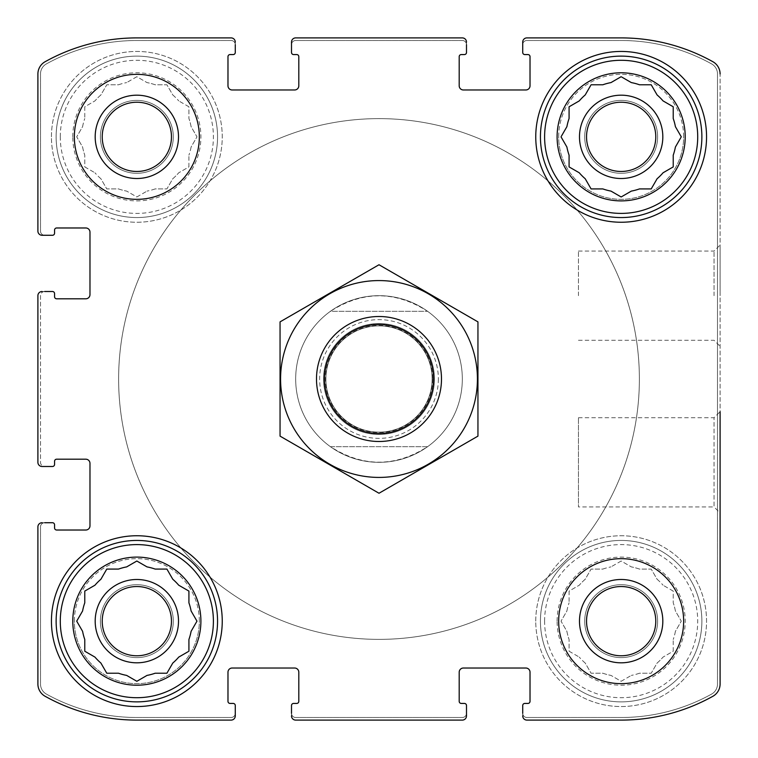 <?xml version="1.0" encoding="UTF-8"?>
<svg xmlns="http://www.w3.org/2000/svg" width="758" height="758" viewBox="0 0 758 758"><rect width="100%" height="100%" fill="white"/><g stroke="black" fill="none" stroke-linecap="round" stroke-linejoin="round"><path stroke-width="0.57" stroke-dasharray="3.79 2.84" d="M566.899 610.976A55.201 55.201 0 0 1 569.078 602.847A55.201 55.201 0 0 0 566.899 610.976L561.024 621.153L566.899 631.338A55.201 55.201 0 0 0 569.078 639.468A55.201 55.201 0 0 1 566.899 631.338L561.024 621.153L566.899 610.976M585.214 663.051A55.201 55.201 0 0 1 579.264 657.101A55.201 55.201 0 0 0 585.214 663.051L591.088 673.227L602.847 673.227A55.201 55.201 0 0 0 610.976 675.406A55.201 55.201 0 0 1 602.847 673.227L591.088 673.227L585.214 663.051M639.468 673.227A55.201 55.201 0 0 1 631.338 675.406A55.201 55.201 0 0 0 639.468 673.227L651.217 673.227L657.101 663.051A55.201 55.201 0 0 0 663.051 657.101A55.201 55.201 0 0 1 657.101 663.051L651.217 673.227L639.468 673.227M675.406 631.338A55.201 55.201 0 0 1 673.227 639.468A55.201 55.201 0 0 0 675.406 631.338L681.29 621.153L675.406 610.976A55.201 55.201 0 0 0 673.227 602.847A55.201 55.201 0 0 1 675.406 610.976L681.29 621.153L675.406 631.338M657.101 579.264A55.201 55.201 0 0 1 663.051 585.214A55.201 55.201 0 0 0 657.101 579.264L651.217 569.078L639.468 569.078A55.201 55.201 0 0 0 631.338 566.899A55.201 55.201 0 0 1 639.468 569.078L651.217 569.078L657.101 579.264M602.847 569.078A55.201 55.201 0 0 1 610.976 566.899A55.201 55.201 0 0 0 602.847 569.078L591.088 569.078L585.214 579.264A55.201 55.201 0 0 0 579.264 585.214A55.201 55.201 0 0 1 585.214 579.264L591.088 569.078L602.847 569.078M557.102 621.153A64.051 64.051 0 0 1 653.178 565.686A64.051 64.051 0 0 1 653.178 676.629A64.051 64.051 0 0 1 557.102 621.153M569.078 591.088L569.078 602.847L569.078 591.088L579.264 585.214L569.078 591.088M621.153 561.024L610.976 566.899L621.153 561.024L631.338 566.899L621.153 561.024M673.227 591.088L663.051 585.214L673.227 591.088L673.227 602.847L673.227 591.088M673.227 651.217L673.227 639.468L673.227 651.217L663.051 657.101L673.227 651.217M621.153 681.29L631.338 675.406L621.153 681.29L610.976 675.406L621.153 681.29M569.078 651.217L579.264 657.101L569.078 651.217L569.078 639.468L569.078 651.217M82.594 126.662A55.201 55.201 0 0 1 84.773 118.532A55.201 55.201 0 0 0 82.594 126.662L76.71 136.847L82.594 147.024A55.201 55.201 0 0 0 84.773 155.153A55.201 55.201 0 0 1 82.594 147.024L76.71 136.847L82.594 126.662M100.899 178.736A55.201 55.201 0 0 1 94.949 172.786A55.201 55.201 0 0 0 100.899 178.736L106.783 188.922L118.532 188.922A55.201 55.201 0 0 0 126.662 191.101A55.201 55.201 0 0 1 118.532 188.922L106.783 188.922L100.899 178.736M155.153 188.922A55.201 55.201 0 0 1 147.024 191.101A55.201 55.201 0 0 0 155.153 188.922L166.912 188.922L172.786 178.736A55.201 55.201 0 0 0 178.736 172.786A55.201 55.201 0 0 1 172.786 178.736L166.912 188.922L155.153 188.922M191.101 147.024A55.201 55.201 0 0 1 188.922 155.153A55.201 55.201 0 0 0 191.101 147.024L196.976 136.847L191.101 126.662A55.201 55.201 0 0 0 188.922 118.532A55.201 55.201 0 0 1 191.101 126.662L196.976 136.847L191.101 147.024M172.786 94.949A55.201 55.201 0 0 1 178.736 100.899A55.201 55.201 0 0 0 172.786 94.949L166.912 84.773L155.153 84.773A55.201 55.201 0 0 0 147.024 82.594A55.201 55.201 0 0 1 155.153 84.773L166.912 84.773L172.786 94.949M118.532 84.773A55.201 55.201 0 0 1 126.662 82.594A55.201 55.201 0 0 0 118.532 84.773L106.783 84.773L100.899 94.949A55.201 55.201 0 0 0 94.949 100.899A55.201 55.201 0 0 1 100.899 94.949L106.783 84.773L118.532 84.773M72.787 136.847A64.051 64.051 0 0 1 168.873 81.371A64.051 64.051 0 0 1 168.873 192.314A64.051 64.051 0 0 1 72.787 136.847M84.773 106.783L84.773 118.532L84.773 106.783L94.949 100.899L84.773 106.783M136.847 76.71L126.662 82.594L136.847 76.71L147.024 82.594L136.847 76.71M188.922 106.783L178.736 100.899L188.922 106.783L188.922 118.532L188.922 106.783M188.922 166.912L188.922 155.153L188.922 166.912L178.736 172.786L188.922 166.912M136.847 196.976L147.024 191.101L136.847 196.976L126.662 191.101L136.847 196.976M84.773 166.912L94.949 172.786L84.773 166.912L84.773 155.153L84.773 166.912M561.451 136.099L566.899 126.662A55.201 55.201 0 0 1 569.078 118.532L569.078 106.783L578.894 101.117M569.078 166.912L569.078 155.153A55.201 55.201 0 0 1 566.899 147.024M585.214 178.736A55.201 55.201 0 0 1 579.264 172.786L569.817 167.338M610.976 191.101A55.201 55.201 0 0 1 602.847 188.922L591.088 188.922L585.422 179.106M651.217 188.922L639.468 188.922A55.201 55.201 0 0 1 631.338 191.101M663.051 172.786A55.201 55.201 0 0 1 657.101 178.736L651.653 188.183M680.855 137.586L675.406 147.024A55.201 55.201 0 0 1 673.227 155.153L673.227 166.912L663.421 172.578M621.901 77.145L631.338 82.594A55.201 55.201 0 0 1 639.468 84.773L651.217 84.773L657.101 94.949A55.201 55.201 0 0 1 663.051 100.899L673.227 106.783L673.227 118.532A55.201 55.201 0 0 1 675.406 126.662M591.088 84.773L602.847 84.773A55.201 55.201 0 0 1 610.976 82.594M579.264 100.899A55.201 55.201 0 0 1 585.214 94.949L590.662 85.512M82.376 630.969L76.71 621.153L82.594 610.976A55.201 55.201 0 0 1 84.773 602.847L84.773 591.088M94.579 656.883L84.773 651.217L84.773 639.468A55.201 55.201 0 0 1 82.594 631.338M100.899 663.051A55.201 55.201 0 0 1 94.949 657.101M146.654 675.624L136.847 681.29L126.662 675.406A55.201 55.201 0 0 1 118.532 673.227L106.783 673.227M188.183 651.653L178.736 657.101A55.201 55.201 0 0 1 172.786 663.051L166.912 673.227L155.153 673.227A55.201 55.201 0 0 1 147.024 675.406M196.976 621.153L191.101 631.338A55.201 55.201 0 0 1 188.922 639.468L188.922 651.217M127.031 566.69L136.847 561.024L147.024 566.899A55.201 55.201 0 0 1 155.153 569.078L166.912 569.078L172.786 579.264A55.201 55.201 0 0 1 178.736 585.214L188.922 591.088L188.922 602.847A55.201 55.201 0 0 1 191.101 610.976M101.117 578.894L106.783 569.078L118.532 569.078A55.201 55.201 0 0 1 126.662 566.899M94.949 585.214A55.201 55.201 0 0 1 100.899 579.264M102.226 621.153A34.612 34.612 0 0 1 154.149 591.174A34.612 34.612 0 0 1 154.149 651.131A34.612 34.612 0 0 1 102.226 621.153A34.612 34.612 0 0 0 136.847 655.774A34.612 34.612 0 0 0 171.46 621.153A34.612 34.612 0 0 0 136.847 586.54A34.612 34.612 0 0 0 102.226 621.153A34.612 34.612 0 0 1 154.149 591.174A34.612 34.612 0 0 1 154.149 651.131A34.612 34.612 0 0 1 102.226 621.153M102.226 136.847A34.612 34.612 0 0 1 154.149 106.869A34.612 34.612 0 0 1 154.149 166.826A34.612 34.612 0 0 1 102.226 136.847A34.612 34.612 0 0 1 154.149 106.869A34.612 34.612 0 0 1 154.149 166.826A34.612 34.612 0 0 1 102.226 136.847A34.612 34.612 0 0 0 136.847 171.46A34.612 34.612 0 0 0 171.46 136.847A34.612 34.612 0 0 0 136.847 102.226A34.612 34.612 0 0 0 102.226 136.847M586.54 136.847A34.612 34.612 0 0 1 638.463 106.869A34.612 34.612 0 0 1 638.463 166.826A34.612 34.612 0 0 1 586.54 136.847A34.612 34.612 0 0 0 621.153 171.46A34.612 34.612 0 0 0 655.774 136.847A34.612 34.612 0 0 0 621.153 102.226A34.612 34.612 0 0 0 586.54 136.847A34.612 34.612 0 0 1 638.463 106.869A34.612 34.612 0 0 1 638.463 166.826A34.612 34.612 0 0 1 586.54 136.847M586.54 621.153A34.612 34.612 0 0 1 638.463 591.174A34.612 34.612 0 0 1 638.463 651.131A34.612 34.612 0 0 1 586.54 621.153A34.612 34.612 0 0 1 638.463 591.174A34.612 34.612 0 0 1 638.463 651.131A34.612 34.612 0 0 1 586.54 621.153A34.612 34.612 0 0 0 621.153 655.774A34.612 34.612 0 0 0 655.774 621.153A34.612 34.612 0 0 0 621.153 586.54A34.612 34.612 0 0 0 586.54 621.153M37.9 295.677L37.9 462.323A4.169 4.169 0 0 0 42.069 466.492L52.482 466.492A2.085 2.085 0 0 0 54.567 464.408L54.567 461.281A2.085 2.085 0 0 1 56.651 459.196L85.806 459.196A4.169 4.169 0 0 1 89.975 463.365L89.975 525.853A4.169 4.169 0 0 1 85.806 530.022L56.651 530.022A2.085 2.085 0 0 1 54.567 527.938L54.567 524.811A2.085 2.085 0 0 0 52.482 522.726L42.069 522.726A4.169 4.169 0 0 0 37.9 526.895L37.9 684A14.061 14.061 0 0 0 45.12 696.28A188.515 188.515 0 0 0 136.847 720.1L231.105 720.1A4.169 4.169 0 0 0 235.274 715.931L235.274 705.518A2.085 2.085 0 0 0 233.189 703.433L230.062 703.433A2.085 2.085 0 0 1 227.978 701.349L227.978 672.194A4.169 4.169 0 0 1 232.147 668.025L294.635 668.025A4.169 4.169 0 0 1 298.804 672.194L298.804 701.349A2.085 2.085 0 0 1 296.719 703.433L293.592 703.433A2.085 2.085 0 0 0 291.508 705.518L291.508 715.931A4.169 4.169 0 0 0 295.677 720.1L462.323 720.1A4.169 4.169 0 0 0 466.492 715.931L466.492 705.518A2.085 2.085 0 0 0 464.408 703.433L461.281 703.433A2.085 2.085 0 0 1 459.196 701.349L459.196 672.194A4.169 4.169 0 0 1 463.365 668.025L525.853 668.025A4.169 4.169 0 0 1 530.022 672.194L530.022 701.349A2.085 2.085 0 0 1 527.938 703.433L524.811 703.433A2.085 2.085 0 0 0 522.726 705.518L522.726 715.931A4.169 4.169 0 0 0 526.895 720.1L621.153 720.1A188.515 188.515 0 0 0 712.88 696.28A14.061 14.061 0 0 0 720.1 684L720.1 74A14.061 14.061 0 0 0 712.88 61.72A188.515 188.515 0 0 0 621.153 37.9L526.895 37.9A4.169 4.169 0 0 0 522.726 42.069L522.726 52.482A2.085 2.085 0 0 0 524.811 54.567L527.938 54.567A2.085 2.085 0 0 1 530.022 56.651L530.022 85.806A4.169 4.169 0 0 1 525.853 89.975L463.365 89.975A4.169 4.169 0 0 1 459.196 85.806L459.196 56.651A2.085 2.085 0 0 1 461.281 54.567L464.408 54.567A2.085 2.085 0 0 0 466.492 52.482L466.492 42.069A4.169 4.169 0 0 0 462.323 37.9L295.677 37.9A4.169 4.169 0 0 0 291.508 42.069L291.508 52.482A2.085 2.085 0 0 0 293.592 54.567L296.719 54.567A2.085 2.085 0 0 1 298.804 56.651L298.804 85.806A4.169 4.169 0 0 1 294.635 89.975L232.147 89.975A4.169 4.169 0 0 1 227.978 85.806L227.978 56.651A2.085 2.085 0 0 1 230.062 54.567L233.189 54.567A2.085 2.085 0 0 0 235.274 52.482L235.274 42.069A4.169 4.169 0 0 0 231.105 37.9L136.847 37.9A188.515 188.515 0 0 0 45.12 61.72A14.061 14.061 0 0 0 37.9 74L37.9 231.105A4.169 4.169 0 0 0 42.069 235.274L52.482 235.274A2.085 2.085 0 0 0 54.567 233.189L54.567 230.062A2.085 2.085 0 0 1 56.651 227.978L85.806 227.978A4.169 4.169 0 0 1 89.975 232.147L89.975 294.635A4.169 4.169 0 0 1 85.806 298.804L56.651 298.804A2.085 2.085 0 0 1 54.567 296.719L54.567 293.592A2.085 2.085 0 0 0 52.482 291.508L42.069 291.508A4.169 4.169 0 0 0 37.9 295.677A4.169 4.169 0 0 1 42.069 291.508L44.675 291.508A4.169 4.169 0 0 0 40.506 295.677L40.506 462.323A4.169 4.169 0 0 0 44.675 466.492L42.069 466.492A4.169 4.169 0 0 1 37.9 462.323L37.9 295.677A4.169 4.169 0 0 1 42.069 291.508M42.069 522.726A4.169 4.169 0 0 0 37.9 526.895A4.169 4.169 0 0 1 42.069 522.726L44.675 522.726A4.169 4.169 0 0 0 40.506 526.895L40.506 684.067A11.455 11.455 0 0 0 46.399 694.091A186.43 186.43 0 0 0 136.847 717.494L231.105 717.494A4.169 4.169 0 0 0 235.274 713.325L235.274 715.931A4.169 4.169 0 0 1 231.105 720.1L136.847 720.1A188.515 188.515 0 0 1 45.12 696.28A188.515 188.515 0 0 0 136.847 720.1M37.9 684A14.061 14.061 0 0 0 45.12 696.28A14.061 14.061 0 0 1 37.9 684L37.9 526.895M291.508 715.931A4.169 4.169 0 0 0 295.677 720.1A4.169 4.169 0 0 1 291.508 715.931L291.508 713.325A4.169 4.169 0 0 0 295.677 717.494L462.323 717.494A4.169 4.169 0 0 0 466.492 713.325L466.492 715.931A4.169 4.169 0 0 1 462.323 720.1L295.677 720.1M522.726 715.931A4.169 4.169 0 0 0 526.895 720.1A4.169 4.169 0 0 1 522.726 715.931L522.726 713.325A4.169 4.169 0 0 0 526.895 717.494L621.153 717.494A186.43 186.43 0 0 0 711.601 694.091A11.455 11.455 0 0 0 717.494 684.067L717.494 73.933A11.455 11.455 0 0 0 711.601 63.909A186.43 186.43 0 0 0 621.153 40.506L526.895 40.506A4.169 4.169 0 0 0 522.726 44.675L522.726 42.069A4.169 4.169 0 0 1 526.895 37.9L621.153 37.9A188.515 188.515 0 0 1 712.88 61.72A188.515 188.515 0 0 0 621.153 37.9M621.153 720.1A188.515 188.515 0 0 0 712.88 696.28A14.061 14.061 0 0 0 720.1 684A14.061 14.061 0 0 1 712.88 696.28A188.515 188.515 0 0 1 621.153 720.1L526.895 720.1M720.1 295.677L720.1 245.014L720.1 295.677M578.449 417.715L714.045 417.715L720.1 411.66L720.1 512.986L720.1 411.66L720.1 512.986L714.045 506.931L714.045 417.715L714.045 506.931L578.449 506.931L578.449 417.715L578.449 506.931M466.492 42.069A4.169 4.169 0 0 0 462.323 37.9A4.169 4.169 0 0 1 466.492 42.069L466.492 44.675A4.169 4.169 0 0 0 462.323 40.506L295.677 40.506A4.169 4.169 0 0 0 291.508 44.675L291.508 42.069A4.169 4.169 0 0 1 295.677 37.9L462.323 37.9M235.274 42.069A4.169 4.169 0 0 0 231.105 37.9A4.169 4.169 0 0 1 235.274 42.069L235.274 44.675A4.169 4.169 0 0 0 231.105 40.506L136.847 40.506A186.43 186.43 0 0 0 46.399 63.909A11.455 11.455 0 0 0 40.506 73.933L40.506 231.105A4.169 4.169 0 0 0 44.675 235.274L42.069 235.274A4.169 4.169 0 0 1 37.9 231.105L37.9 74A14.061 14.061 0 0 1 45.12 61.72A14.061 14.061 0 0 0 37.9 74M136.847 37.9A188.515 188.515 0 0 0 45.12 61.72A188.515 188.515 0 0 1 136.847 37.9L231.105 37.9M37.9 462.323A4.169 4.169 0 0 0 42.069 466.492M231.105 720.1A4.169 4.169 0 0 0 235.274 715.931M462.323 720.1A4.169 4.169 0 0 0 466.492 715.931M712.88 61.72A14.061 14.061 0 0 1 720.1 74L720.1 684M526.895 37.9A4.169 4.169 0 0 0 522.726 42.069M295.677 37.9A4.169 4.169 0 0 0 291.508 42.069M37.9 231.105A4.169 4.169 0 0 0 42.069 235.274M199.335 621.153A62.488 62.488 0 0 0 136.847 558.665A62.488 62.488 0 0 0 74.35 621.153A62.488 62.488 0 0 0 136.847 683.65A62.488 62.488 0 0 0 199.335 621.153M683.65 136.847A62.488 62.488 0 0 0 621.153 74.35A62.488 62.488 0 0 0 558.665 136.847A62.488 62.488 0 0 0 621.153 199.335A62.488 62.488 0 0 0 683.65 136.847M51.44 136.847A85.408 85.408 0 0 1 179.551 62.886A85.408 85.408 0 0 1 179.551 210.809A85.408 85.408 0 0 1 51.44 136.847A85.408 85.408 0 0 1 179.551 62.886A85.408 85.408 0 0 1 179.551 210.809A85.408 85.408 0 0 1 51.44 136.847M535.754 621.153A85.408 85.408 0 0 1 663.856 547.191A85.408 85.408 0 0 1 663.856 695.114A85.408 85.408 0 0 1 535.754 621.153A85.408 85.408 0 0 1 663.856 547.191A85.408 85.408 0 0 1 663.856 695.114A85.408 85.408 0 0 1 535.754 621.153M316.512 379A62.488 62.488 0 0 1 410.249 324.879A62.488 62.488 0 0 1 410.249 433.121A62.488 62.488 0 0 1 316.512 379A62.488 62.488 0 0 1 410.249 324.879A62.488 62.488 0 0 1 410.249 433.121A62.488 62.488 0 0 1 316.512 379M462.323 379A83.323 83.323 0 0 0 379 295.677A83.323 83.323 0 0 0 295.677 379A83.323 83.323 0 0 0 379 462.323A83.323 83.323 0 0 0 462.323 379A83.323 83.323 0 0 1 337.338 451.162A83.323 83.323 0 0 1 337.338 306.838A83.323 83.323 0 0 1 462.323 379A83.323 83.323 0 0 1 427.569 446.699L330.431 446.699C362.807 467.345 395.193 467.345 427.569 446.699L330.431 446.699A83.323 83.323 0 0 1 330.431 311.301L427.569 311.301C395.193 290.655 362.807 290.655 330.431 311.301L427.569 311.301A83.323 83.323 0 0 1 462.323 379M44.675 291.508A4.169 4.169 0 0 0 40.506 295.677L40.506 462.323A4.169 4.169 0 0 0 44.675 466.492M235.274 44.675A4.169 4.169 0 0 0 231.105 40.506L136.847 40.506A186.43 186.43 0 0 0 46.399 63.909A11.455 11.455 0 0 0 40.506 73.933L40.506 231.105A4.169 4.169 0 0 0 44.675 235.274M466.492 44.675A4.169 4.169 0 0 0 462.323 40.506L295.677 40.506A4.169 4.169 0 0 0 291.508 44.675M522.726 713.325A4.169 4.169 0 0 0 526.895 717.494L621.153 717.494A186.43 186.43 0 0 0 711.601 694.091A11.455 11.455 0 0 0 717.494 684.067L717.494 73.933A11.455 11.455 0 0 0 711.601 63.909A186.43 186.43 0 0 0 621.153 40.506L526.895 40.506A4.169 4.169 0 0 0 522.726 44.675M291.508 713.325A4.169 4.169 0 0 0 295.677 717.494L462.323 717.494A4.169 4.169 0 0 0 466.492 713.325M44.675 522.726A4.169 4.169 0 0 0 40.506 526.895L40.506 684.067A11.455 11.455 0 0 0 46.399 694.091A186.43 186.43 0 0 0 136.847 717.494L231.105 717.494A4.169 4.169 0 0 0 235.274 713.325M578.449 295.677L578.449 251.069L578.449 295.677M714.045 295.677L714.045 251.069L714.045 295.677M295.677 379A83.323 83.323 0 0 1 420.662 306.838A83.323 83.323 0 0 1 420.662 451.162A83.323 83.323 0 0 1 295.677 379M118.618 379A260.382 260.382 0 0 1 509.186 153.504A260.382 260.382 0 0 1 509.186 604.496A260.382 260.382 0 0 1 118.618 379A260.382 260.382 0 0 1 509.186 153.504A260.382 260.382 0 0 1 509.186 604.496A260.382 260.382 0 0 1 118.618 379M535.754 136.847A85.408 85.408 0 0 1 663.856 62.886A85.408 85.408 0 0 1 663.856 210.809A85.408 85.408 0 0 1 535.754 136.847M540.435 136.847A80.718 80.718 0 0 1 661.516 66.941A80.718 80.718 0 0 1 661.516 206.744A80.718 80.718 0 0 1 540.435 136.847M621.153 76.71L611.346 82.376M561.024 136.847L566.69 146.654M621.153 196.976L630.969 191.31M681.29 136.847L675.624 127.031M540.435 621.153A80.718 80.718 0 0 1 661.516 551.255A80.718 80.718 0 0 1 661.516 691.059A80.718 80.718 0 0 1 540.435 621.153A80.718 80.718 0 0 1 661.516 551.255A80.718 80.718 0 0 1 661.516 691.059A80.718 80.718 0 0 1 540.435 621.153M579.491 621.153A41.662 41.662 0 0 1 641.988 585.072A41.662 41.662 0 0 1 641.988 657.233A41.662 41.662 0 0 1 579.491 621.153M544.604 621.153A76.549 76.549 0 0 1 659.432 554.856A76.549 76.549 0 0 1 659.432 687.449A76.549 76.549 0 0 1 544.604 621.153M51.44 621.153A85.408 85.408 0 0 1 179.551 547.191A85.408 85.408 0 0 1 179.551 695.114A85.408 85.408 0 0 1 51.44 621.153M56.13 621.153A80.718 80.718 0 0 1 177.201 551.255A80.718 80.718 0 0 1 177.201 691.059A80.718 80.718 0 0 1 56.13 621.153M56.13 136.847A80.718 80.718 0 0 1 177.201 66.941A80.718 80.718 0 0 1 177.201 206.744A80.718 80.718 0 0 1 56.13 136.847A80.718 80.718 0 0 1 177.201 66.941A80.718 80.718 0 0 1 177.201 206.744A80.718 80.718 0 0 1 56.13 136.847M95.186 136.847A41.662 41.662 0 0 1 157.673 100.767A41.662 41.662 0 0 1 157.673 172.928A41.662 41.662 0 0 1 95.186 136.847M60.289 136.847A76.549 76.549 0 0 1 175.117 70.551A76.549 76.549 0 0 1 175.117 203.144A76.549 76.549 0 0 1 60.289 136.847M558.665 621.153A62.488 62.488 0 0 1 652.401 567.031A62.488 62.488 0 0 1 652.401 675.274A62.488 62.488 0 0 1 558.665 621.153M584.702 621.153A36.45 36.45 0 0 1 639.382 589.582A36.45 36.45 0 0 1 639.382 652.723A36.45 36.45 0 0 1 584.702 621.153A36.45 36.45 0 0 1 639.382 589.582A36.45 36.45 0 0 1 639.382 652.723A36.45 36.45 0 0 1 584.702 621.153M558.665 136.847A62.488 62.488 0 0 1 652.401 82.726A62.488 62.488 0 0 1 652.401 190.969A62.488 62.488 0 0 1 558.665 136.847M579.491 136.847A41.662 41.662 0 0 1 641.988 100.767A41.662 41.662 0 0 1 641.988 172.928A41.662 41.662 0 0 1 579.491 136.847M584.702 136.847A36.45 36.45 0 0 1 639.382 105.277A36.45 36.45 0 0 1 639.382 168.418A36.45 36.45 0 0 1 584.702 136.847A36.45 36.45 0 0 1 639.382 105.277A36.45 36.45 0 0 1 639.382 168.418A36.45 36.45 0 0 1 584.702 136.847M74.35 136.847A62.488 62.488 0 0 1 168.087 82.726A62.488 62.488 0 0 1 168.087 190.969A62.488 62.488 0 0 1 74.35 136.847M100.388 136.847A36.45 36.45 0 0 1 155.068 105.277A36.45 36.45 0 0 1 155.068 168.418A36.45 36.45 0 0 1 100.388 136.847A36.45 36.45 0 0 1 155.068 105.277A36.45 36.45 0 0 1 155.068 168.418A36.45 36.45 0 0 1 100.388 136.847M74.35 621.153A62.488 62.488 0 0 1 168.087 567.031A62.488 62.488 0 0 1 168.087 675.274A62.488 62.488 0 0 1 74.35 621.153M95.186 621.153A41.662 41.662 0 0 1 157.673 585.072A41.662 41.662 0 0 1 157.673 657.233A41.662 41.662 0 0 1 95.186 621.153M100.388 621.153A36.45 36.45 0 0 1 155.068 589.582A36.45 36.45 0 0 1 155.068 652.723A36.45 36.45 0 0 1 100.388 621.153A36.45 36.45 0 0 1 155.068 589.582A36.45 36.45 0 0 1 155.068 652.723A36.45 36.45 0 0 1 100.388 621.153M639.382 379A260.382 260.382 0 0 1 248.814 604.496A260.382 260.382 0 0 1 248.814 153.504A260.382 260.382 0 0 1 639.382 379A260.382 260.382 0 0 1 248.814 604.496A260.382 260.382 0 0 1 248.814 153.504A260.382 260.382 0 0 1 639.382 379M441.488 379A62.488 62.488 0 0 1 347.751 433.121A62.488 62.488 0 0 1 347.751 324.879A62.488 62.488 0 0 1 441.488 379M432.117 379A53.117 53.117 0 0 1 352.442 425.001A53.117 53.117 0 0 1 352.442 332.999A53.117 53.117 0 0 1 432.117 379A53.117 53.117 0 0 1 352.442 425.001A53.117 53.117 0 0 1 352.442 332.999A53.117 53.117 0 0 1 432.117 379A53.117 53.117 0 0 1 352.442 425.001A53.117 53.117 0 0 1 352.442 332.999A53.117 53.117 0 0 1 432.117 379M379 316.512A62.488 62.488 0 0 1 433.121 410.249A62.488 62.488 0 0 1 324.879 410.249A62.488 62.488 0 0 1 379 316.512A62.488 62.488 0 0 1 433.121 410.249A62.488 62.488 0 0 1 324.879 410.249A62.488 62.488 0 0 1 379 316.512M280.053 436.125L280.053 321.875L379 264.75L477.947 321.875L477.947 436.125L379 493.25L280.053 436.125M379 280.574A98.426 98.426 0 0 1 464.237 428.213A98.426 98.426 0 0 1 293.763 428.213A98.426 98.426 0 0 1 379 280.574M379 323.552A55.448 55.448 0 0 1 427.019 406.724A55.448 55.448 0 0 1 330.981 406.724A55.448 55.448 0 0 1 379 323.552A55.448 55.448 0 0 1 427.019 406.724A55.448 55.448 0 0 1 330.981 406.724A55.448 55.448 0 0 1 379 323.552M438.37 379A59.37 59.37 0 0 1 349.315 430.411A59.37 59.37 0 0 1 349.315 327.589A59.37 59.37 0 0 1 438.37 379M432.496 379A53.496 53.496 0 0 1 352.252 425.323A53.496 53.496 0 0 1 352.252 332.677A53.496 53.496 0 0 1 432.496 379M578.449 340.285L714.045 340.285L720.1 346.34M578.449 251.069L714.045 251.069L720.1 245.014"/><path stroke-width="1.14" d="M561.451 136.099L566.899 126.662A55.201 55.201 0 0 1 569.078 118.532L569.078 106.783L579.264 100.899A55.201 55.201 0 0 1 585.214 94.949L590.662 85.512M610.976 191.101L621.153 196.976L610.976 191.101A55.201 55.201 0 0 1 602.847 188.922L591.088 188.922L585.214 178.736A55.201 55.201 0 0 1 579.264 172.786L569.078 166.912L569.078 155.153A55.201 55.201 0 0 1 566.899 147.024L561.024 136.847M680.855 137.586L675.406 147.024A55.201 55.201 0 0 1 673.227 155.153L673.227 166.912L663.051 172.786A55.201 55.201 0 0 1 657.101 178.736L651.217 188.922L639.468 188.922A55.201 55.201 0 0 1 631.338 191.101L621.153 196.976M621.901 77.145L631.338 82.594A55.201 55.201 0 0 1 639.468 84.773L651.217 84.773L657.101 94.949A55.201 55.201 0 0 1 663.051 100.899L673.227 106.783L673.227 118.532A55.201 55.201 0 0 1 675.406 126.662L681.29 136.847M591.088 84.773L602.847 84.773A55.201 55.201 0 0 1 610.976 82.594L621.153 76.71M100.899 663.051L106.783 673.227L100.899 663.051A55.201 55.201 0 0 1 94.949 657.101L84.773 651.217L84.773 639.468A55.201 55.201 0 0 1 82.594 631.338L76.71 621.153L82.594 610.976A55.201 55.201 0 0 1 84.773 602.847L84.773 591.088L94.949 585.214A55.201 55.201 0 0 1 100.899 579.264L106.783 569.078L118.532 569.078A55.201 55.201 0 0 1 126.662 566.899L136.847 561.024L147.024 566.899A55.201 55.201 0 0 1 155.153 569.078L166.912 569.078L172.786 579.264A55.201 55.201 0 0 1 178.736 585.214L188.922 591.088L188.922 602.847A55.201 55.201 0 0 1 191.101 610.976L196.976 621.153L191.101 610.976M188.183 651.653L178.736 657.101A55.201 55.201 0 0 1 172.786 663.051L166.912 673.227L155.153 673.227A55.201 55.201 0 0 1 147.024 675.406L136.847 681.29L126.662 675.406A55.201 55.201 0 0 1 118.532 673.227L106.783 673.227M196.976 621.153L191.101 631.338A55.201 55.201 0 0 1 188.922 639.468L188.922 651.217M102.226 136.847A34.612 34.612 0 0 1 154.149 106.869A34.612 34.612 0 0 1 154.149 166.826A34.612 34.612 0 0 1 102.226 136.847M586.54 621.153A34.612 34.612 0 0 1 638.463 591.174A34.612 34.612 0 0 1 638.463 651.131A34.612 34.612 0 0 1 586.54 621.153M37.9 462.323L37.9 295.677L37.9 462.323A4.169 4.169 0 0 0 42.069 466.492L52.482 466.492A2.085 2.085 0 0 0 54.567 464.408L54.567 461.281A2.085 2.085 0 0 1 56.651 459.196L85.806 459.196A4.169 4.169 0 0 1 89.975 463.365L89.975 525.853A4.169 4.169 0 0 1 85.806 530.022L56.651 530.022A2.085 2.085 0 0 1 54.567 527.938L54.567 524.811A2.085 2.085 0 0 0 52.482 522.726L44.675 522.726M37.9 684L37.9 526.895L37.9 684A14.061 14.061 0 0 0 45.12 696.28A188.515 188.515 0 0 0 136.847 720.1L231.105 720.1L136.847 720.1M462.323 720.1L295.677 720.1L462.323 720.1A4.169 4.169 0 0 0 466.492 715.931L466.492 705.518A2.085 2.085 0 0 0 464.408 703.433L461.281 703.433A2.085 2.085 0 0 1 459.196 701.349L459.196 672.194A4.169 4.169 0 0 1 463.365 668.025L525.853 668.025A4.169 4.169 0 0 1 530.022 672.194L530.022 701.349A2.085 2.085 0 0 1 527.938 703.433L524.811 703.433A2.085 2.085 0 0 0 522.726 705.518L522.726 713.325M621.153 720.1L526.895 720.1L621.153 720.1A188.515 188.515 0 0 0 712.88 696.28A14.061 14.061 0 0 0 720.1 684L720.1 411.66M720.1 512.986L720.1 684M712.88 61.72A14.061 14.061 0 0 1 720.1 74A14.061 14.061 0 0 0 712.88 61.72A188.515 188.515 0 0 0 621.153 37.9L526.895 37.9L621.153 37.9M295.677 37.9L462.323 37.9L295.677 37.9A4.169 4.169 0 0 0 291.508 42.069L291.508 52.482A2.085 2.085 0 0 0 293.592 54.567L296.719 54.567A2.085 2.085 0 0 1 298.804 56.651L298.804 85.806A4.169 4.169 0 0 1 294.635 89.975L232.147 89.975A4.169 4.169 0 0 1 227.978 85.806L227.978 56.651A2.085 2.085 0 0 1 230.062 54.567L233.189 54.567A2.085 2.085 0 0 0 235.274 52.482L235.274 44.675M136.847 37.9L231.105 37.9L136.847 37.9A188.515 188.515 0 0 0 45.12 61.72A14.061 14.061 0 0 0 37.9 74L37.9 231.105L37.9 74M44.675 466.492L42.069 466.492M42.069 522.726A4.169 4.169 0 0 0 37.9 526.895M231.105 720.1A4.169 4.169 0 0 0 235.274 715.931L235.274 705.518A2.085 2.085 0 0 0 233.189 703.433L230.062 703.433A2.085 2.085 0 0 1 227.978 701.349L227.978 672.194A4.169 4.169 0 0 1 232.147 668.025L294.635 668.025A4.169 4.169 0 0 1 298.804 672.194L298.804 701.349A2.085 2.085 0 0 1 296.719 703.433L293.592 703.433A2.085 2.085 0 0 0 291.508 705.518L291.508 713.325M235.274 713.325L235.274 715.931M291.508 715.931A4.169 4.169 0 0 0 295.677 720.1M466.492 713.325L466.492 715.931M522.726 715.931A4.169 4.169 0 0 0 526.895 720.1M526.895 37.9A4.169 4.169 0 0 0 522.726 42.069L522.726 52.482A2.085 2.085 0 0 0 524.811 54.567L527.938 54.567A2.085 2.085 0 0 1 530.022 56.651L530.022 85.806A4.169 4.169 0 0 1 525.853 89.975L463.365 89.975A4.169 4.169 0 0 1 459.196 85.806L459.196 56.651A2.085 2.085 0 0 1 461.281 54.567L464.408 54.567A2.085 2.085 0 0 0 466.492 52.482L466.492 44.675M522.726 44.675L522.726 42.069M466.492 42.069A4.169 4.169 0 0 0 462.323 37.9M291.508 44.675L291.508 42.069M235.274 42.069A4.169 4.169 0 0 0 231.105 37.9M37.9 231.105A4.169 4.169 0 0 0 42.069 235.274L52.482 235.274A2.085 2.085 0 0 0 54.567 233.189L54.567 230.062A2.085 2.085 0 0 1 56.651 227.978L85.806 227.978A4.169 4.169 0 0 1 89.975 232.147L89.975 294.635A4.169 4.169 0 0 1 85.806 298.804L56.651 298.804A2.085 2.085 0 0 1 54.567 296.719L54.567 293.592A2.085 2.085 0 0 0 52.482 291.508L44.675 291.508M44.675 235.274L42.069 235.274M42.069 291.508A4.169 4.169 0 0 0 37.9 295.677M199.335 136.847A62.488 62.488 0 0 0 136.847 74.35A62.488 62.488 0 0 0 74.35 136.847A62.488 62.488 0 0 0 136.847 199.335A62.488 62.488 0 0 0 199.335 136.847M683.65 621.153A62.488 62.488 0 0 0 621.153 558.665A62.488 62.488 0 0 0 558.665 621.153A62.488 62.488 0 0 0 621.153 683.65A62.488 62.488 0 0 0 683.65 621.153M51.44 621.153A85.408 85.408 0 0 1 179.551 547.191A85.408 85.408 0 0 1 179.551 695.114A85.408 85.408 0 0 1 51.44 621.153M535.754 136.847A85.408 85.408 0 0 1 663.856 62.886A85.408 85.408 0 0 1 663.856 210.809A85.408 85.408 0 0 1 535.754 136.847M557.102 136.847A64.051 64.051 0 0 1 653.178 81.371A64.051 64.051 0 0 1 653.178 192.314A64.051 64.051 0 0 1 557.102 136.847M544.604 136.847A76.549 76.549 0 0 1 659.432 70.551A76.549 76.549 0 0 1 659.432 203.144A76.549 76.549 0 0 1 544.604 136.847M579.491 136.847A41.662 41.662 0 0 1 641.988 100.767A41.662 41.662 0 0 1 641.988 172.928A41.662 41.662 0 0 1 579.491 136.847M569.078 166.912L569.817 167.338M651.217 188.922L651.653 188.183M586.54 136.847A34.612 34.612 0 0 1 638.463 106.869A34.612 34.612 0 0 1 638.463 166.826A34.612 34.612 0 0 1 586.54 136.847M540.435 136.847A80.718 80.718 0 0 1 661.516 66.941A80.718 80.718 0 0 1 661.516 206.744A80.718 80.718 0 0 1 540.435 136.847M72.787 621.153A64.051 64.051 0 0 1 168.873 565.686A64.051 64.051 0 0 1 168.873 676.629A64.051 64.051 0 0 1 72.787 621.153M60.289 621.153A76.549 76.549 0 0 1 175.117 554.856A76.549 76.549 0 0 1 175.117 687.449A76.549 76.549 0 0 1 60.289 621.153M95.186 621.153A41.662 41.662 0 0 1 157.673 585.072A41.662 41.662 0 0 1 157.673 657.233A41.662 41.662 0 0 1 95.186 621.153M94.949 585.214L84.773 591.088M102.226 621.153A34.612 34.612 0 0 1 154.149 591.174A34.612 34.612 0 0 1 154.149 651.131A34.612 34.612 0 0 1 102.226 621.153M56.13 621.153A80.718 80.718 0 0 1 177.201 551.255A80.718 80.718 0 0 1 177.201 691.059A80.718 80.718 0 0 1 56.13 621.153M579.491 621.153A41.662 41.662 0 0 1 641.988 585.072A41.662 41.662 0 0 1 641.988 657.233A41.662 41.662 0 0 1 579.491 621.153M95.186 136.847A41.662 41.662 0 0 1 157.673 100.767A41.662 41.662 0 0 1 157.673 172.928A41.662 41.662 0 0 1 95.186 136.847M433.5 379A54.5 54.5 0 0 1 351.75 426.204A54.5 54.5 0 0 1 351.75 331.796A54.5 54.5 0 0 1 433.5 379M441.488 379A62.488 62.488 0 0 1 347.751 433.121A62.488 62.488 0 0 1 347.751 324.879A62.488 62.488 0 0 1 441.488 379M379 280.574A98.426 98.426 0 0 1 464.237 428.213A98.426 98.426 0 0 1 293.763 428.213A98.426 98.426 0 0 1 379 280.574M477.947 436.125L477.947 321.875L379 264.75L280.053 321.875L280.053 436.125L379 493.25L477.947 436.125"/></g></svg>
